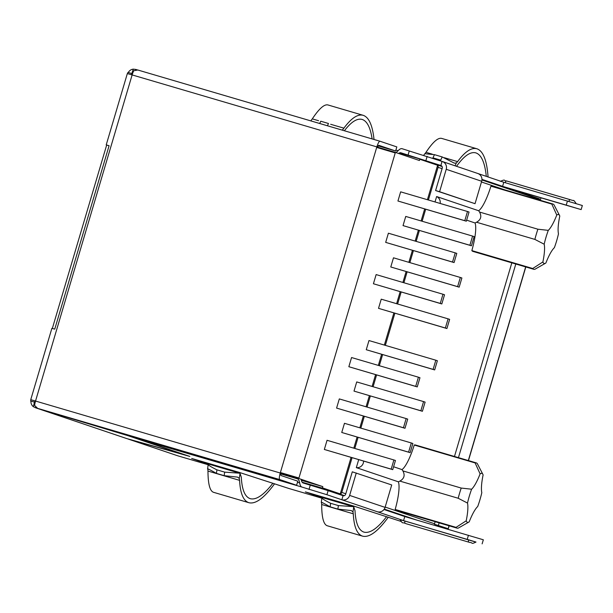 <?xml version="1.0" encoding="UTF-8"?>
<svg xmlns="http://www.w3.org/2000/svg" width="613" height="613" viewBox="0 0 613 613"><rect width="100%" height="100%" fill="white"/><g stroke="black" fill="none" stroke-linecap="round" stroke-linejoin="round"><path stroke-width="0.92" d="M456.049 527.364L395.17 509.457A34.014 7.479 106.4 0 0 396.22 510.246L457.099 528.153A34.014 7.479 -73.6 0 1 456.049 527.364L466.202 520.812A29.761 6.544 -73.6 0 0 467.504 503.066L458.187 498.254L399.86 481.098C404.205 478.669 405.208 475.274 402.879 470.907L401.998 469.596L393.592 466.761M395.17 509.457A29.761 6.544 106.4 0 0 398.373 481.826L356.329 467.627L358.697 459.643M401.998 469.596A29.761 6.544 106.4 0 0 414.25 445.03A34.014 7.479 106.4 0 1 415.415 444.984L476.293 462.892A34.014 7.479 -73.6 0 1 477.351 463.689L482.883 474.378A25.508 5.609 -73.6 0 1 483.113 474.914A29.761 6.544 -73.6 0 0 481.81 492.66A25.508 5.609 -73.6 0 1 477.703 506.514A29.761 6.544 -73.6 0 0 469.213 521.832A25.508 5.609 -73.6 0 1 468.853 522.061A25.508 5.609 -73.6 0 1 466.202 520.812M533.777 269.299A34.014 7.479 106.4 0 1 532.728 268.509L471.849 250.602A34.014 7.479 106.4 0 0 472.899 251.391L533.777 269.299A34.014 7.479 106.4 0 0 534.942 269.253L545.532 263.215A25.508 5.609 106.4 0 0 545.892 262.977A29.761 6.544 106.4 0 1 554.382 247.66A25.508 5.609 106.4 0 0 558.481 233.814A29.761 6.544 106.4 0 1 559.784 216.06A25.508 5.609 106.4 0 0 559.562 215.523A25.508 5.609 106.4 0 0 556.773 215.048L551.807 204.083L490.929 186.176A29.761 6.544 106.4 0 1 478.669 210.749L436.625 196.543L435.023 201.945M471.849 250.602A29.761 6.544 106.4 0 0 475.052 222.979L466.646 220.136M559.562 215.523L554.022 204.834A34.014 7.479 106.4 0 0 552.972 204.037L492.093 186.13A34.014 7.479 106.4 0 0 490.929 186.176M442.08 168.682L438.088 167.326L428.41 199.999M425.675 209.232L422.119 221.239M419.384 230.473L416.15 241.376M413.415 250.61L409.859 262.617M407.124 271.85L403.898 282.754M401.163 291.987L397.607 303.994M394.872 313.228L385.347 345.372M382.612 354.605L379.324 365.708M376.589 374.941L373.095 386.742M370.359 395.975L367.064 407.086M364.329 416.319L360.835 428.119M358.099 437.353L354.812 448.455M352.077 457.689L341.786 492.423L345.786 493.771M351.08 457.398L340.269 493.894A2.123 2.077 -71.3 0 0 341.786 492.423M340.269 493.894L322.438 487.871A2.123 2.077 -71.3 0 1 321.365 487.856L302.148 482.201M399.392 152.959L418.871 158.683A2.123 2.077 108.7 0 1 419.782 159.25L437.613 165.272L427.414 199.708M438.088 167.326A2.123 2.077 -71.3 0 0 437.613 165.272M280.233 473.052L298.807 478.508A2.123 0.467 -73.6 0 1 298.945 477.994L395.247 152.905A2.123 0.467 -73.6 0 1 395.408 152.399L376.834 146.936M458.187 498.254A34.014 7.479 -73.6 0 1 461.206 488.063L402.879 470.907M468.853 522.061L458.263 528.107A34.014 7.479 -73.6 0 1 457.099 528.153M398.373 481.826L399.86 481.098M461.206 488.063L471.612 489.22A29.761 6.544 -73.6 0 0 480.102 473.895L475.129 462.938L414.25 445.03M552.972 204.037A34.014 7.479 106.4 0 0 551.807 204.083M478.669 210.749L479.55 212.052L537.885 229.208A34.014 7.479 106.4 0 0 534.865 239.399L476.531 222.243L475.052 222.979M479.55 212.052C481.887 216.42 480.883 219.822 476.531 222.243M537.885 229.208L548.283 230.365A29.761 6.544 106.4 0 0 556.773 215.048M548.283 230.365A25.508 5.609 106.4 0 0 544.183 244.212L534.865 239.399M532.728 268.509L542.88 261.958A29.761 6.544 106.4 0 0 544.183 244.212M542.88 261.958A25.508 5.609 106.4 0 0 545.532 263.215M480.102 473.895A25.508 5.609 -73.6 0 1 482.883 474.378M467.504 503.066A25.508 5.609 -73.6 0 1 471.612 489.22M475.129 462.938A34.014 7.479 -73.6 0 1 476.293 462.892M363.586 461.076A6.444 6.283 108.7 0 1 356.329 467.627M440.157 203.455A6.444 6.283 -71.3 0 0 436.625 196.543M395.408 152.399L419.415 160.506L419.782 159.25M298.807 478.508L322.813 486.622L322.438 487.871M322.813 486.622L301.343 480.301M424.679 208.941L421.123 220.948M418.388 230.181L415.154 241.085M412.419 250.319L408.863 262.326M406.128 271.559L402.902 282.463M400.166 291.696L396.611 303.703M393.875 312.936L384.351 345.073M381.615 354.314L378.328 365.417M375.593 374.65L372.099 386.451M369.363 395.684L366.076 406.787M363.34 416.028L359.839 427.828M357.103 437.061L353.816 448.164M392.734 469.65L324.338 449.467L327.051 440.295L393.898 459.957L395.454 460.478L392.734 469.65L391.186 469.129L393.898 459.957M410.151 452.662L341.748 432.479L344.468 423.307L411.315 442.969L412.863 443.49L410.151 452.662L408.595 452.141L411.315 442.969M404.994 428.272L336.591 408.089L339.311 398.917L406.158 418.579L407.706 419.1L404.994 428.272L403.438 427.751L406.158 418.579M422.403 411.285L354.007 391.102L356.72 381.93L423.568 401.592L425.123 402.113L422.403 411.285L420.855 410.764L423.568 401.592M446.915 328.537L378.52 308.347L381.232 299.175L448.08 318.844L449.635 319.365L446.915 328.537L445.367 328.016L448.08 318.844M459.175 287.16L390.772 266.977L393.492 257.805L460.34 277.467L461.888 277.988L459.175 287.16L457.62 286.639L460.34 277.467M471.428 245.782L403.032 225.599L405.745 216.427L472.592 236.089L474.148 236.61L471.428 245.782L469.88 245.261L472.592 236.089M417.246 386.903L348.851 366.712L351.563 357.54L418.411 377.202L419.966 377.731L417.246 386.903L415.698 386.374L418.411 377.202M441.82 303.948L373.424 283.758L376.137 274.586L442.984 294.248L444.54 294.776L441.82 303.948L440.272 303.42L442.984 294.248M454.08 262.571L385.677 242.38L388.397 233.208L455.244 252.87L456.792 253.399L454.08 262.571L452.524 262.042L455.244 252.87M466.332 221.193L397.937 201.01L400.649 191.838L467.497 211.5L469.052 212.021L466.332 221.193L464.784 220.672L467.497 211.5M435.828 360.214L368.98 340.552L366.26 349.724L434.663 369.915L437.375 360.743L435.828 360.214L433.107 369.386L434.663 369.915M433.107 369.386L366.26 349.724M420.855 410.764L354.007 391.102M408.595 452.141L341.748 432.479M464.784 220.672L397.937 201.01M452.524 262.042L385.677 242.38M440.272 303.42L373.424 283.758M415.698 386.374L348.851 366.712M403.438 427.751L336.591 408.089M391.186 469.129L324.338 449.467M445.367 328.016L378.52 308.347M457.62 286.639L390.772 266.977M469.88 245.261L403.032 225.599M106.218 144.898L127.343 73.56L132.132 74.924L35.531 401.04L280.248 473.014A6.375 1.402 106.4 0 0 279.766 479.581L37.646 408.365L34.642 405.492A6.375 1.402 -73.6 0 1 35.531 401.04L30.75 399.676L51.875 328.338L54.749 329.143L109.091 145.702L106.218 144.898L106.67 145.059L52.343 328.453M208.205 464.317L191.677 458.455L239.675 472.523L288.784 488.454L321.856 498.185M321.909 497.756L305.381 491.894L353.379 505.97L400.956 521.402M383.983 509.518L404.779 516.537L403.576 520.613L475.933 542.122M403.576 520.613L326.913 494.722L328.124 490.645L303.129 482.983A33.064 7.272 -73.6 0 1 301.144 479.335M37.646 408.365L130.086 436.287L296.6 485.266L297.811 481.19L280.969 475.504A2.123 0.467 -73.6 0 1 281.129 473.313L297.443 478.822A37.316 8.207 -73.6 0 1 299.68 482.944A37.316 8.207 -73.6 0 0 301.918 487.059L326.913 494.722M135.749 437.95A37.316 8.207 106.4 0 0 136.477 438.402L189.854 456.432L128.24 439.077L177.732 455.796A6.375 1.402 -73.6 0 1 177.732 455.796L208.152 464.738L177.747 455.796A6.375 1.402 -73.6 0 0 177.755 455.804M405.07 523.364A4.253 0.935 -73.6 0 1 404.902 521.065L400.12 519.701C403.438 524.743 401.423 521.533 406.197 523.747A4.253 0.935 106.4 0 0 406.197 523.747A4.253 0.935 106.4 0 0 406.204 523.747L469.857 542.467A4.253 0.935 -73.6 0 1 469.857 542.467C473.205 542.597 470.608 544.605 476.01 542.053L468.57 539.792A4.253 0.935 106.4 0 0 468.73 542.091M404.902 521.065L468.57 539.792M343.058 495.687L341.847 499.764A6.375 6.222 -71.3 0 0 349.632 495.404L385.079 507.38L391.722 484.96L352.291 471.818L345.648 494.239A2.123 2.077 108.7 0 1 343.058 495.687L328.124 490.645M404.779 516.537L483.335 539.785L482.125 543.861M216.289 466.332L216.634 465.75M329.993 499.779L330.33 499.189M443.337 527.877A6.375 1.402 106.4 0 0 443.49 527.372L448.279 528.735L448.992 525.77M402.005 148.675L402.074 148.698A37.316 8.207 106.4 0 1 402.143 148.721L442.073 161.426L440.862 165.502L400.933 152.798A33.064 7.272 106.4 0 0 400.871 152.775A33.064 7.272 106.4 0 0 398.557 153.465M477.979 173.548L503.794 182.276L582.35 205.516L581.139 209.592L502.591 186.352L503.794 182.276M581.139 209.592L507.909 188.145L539.363 198.773A2.123 0.467 -73.6 0 1 539.425 200.053M481.948 179.379L502.591 186.352M540.352 200.328A6.375 1.402 106.4 0 0 540.865 197.838M448.134 528.682L434.402 524.215L443.49 527.372M427.138 156.376L425.928 160.453M135.695 69.982L135.848 69.453L137.335 69.897M132.6 73.483L132.079 72.748L133.327 69.139L135.848 69.453M133.327 69.139A6.375 6.222 -71.3 0 0 128.301 72.51M132.079 72.748L131.841 73.552L127.987 72.418A6.375 6.222 -71.3 0 0 127.496 73.591M132.485 73.514A2.123 2.077 -71.3 0 0 131.488 74.732M402.074 148.698A37.316 8.207 106.4 0 0 398.09 150.714A37.316 8.207 106.4 0 1 395.783 152.522M379.976 141.228A6.375 1.402 106.4 0 0 376.849 146.898L132.132 74.924A6.375 1.402 -73.6 0 1 133.803 70.733L137.825 70.005L379.976 141.228A6.375 1.402 106.4 0 0 379.976 141.228L396.826 146.921L395.615 150.997L378.244 145.886M378.78 145.312A2.123 0.467 106.4 0 0 378.773 145.312L395.615 150.997M35.815 407.17L35.631 407.798L33.34 406.672L34.267 402.94L35.025 402.511A2.123 2.077 108.7 0 1 34.872 400.902L30.895 399.73A6.375 6.222 -71.3 0 0 30.65 401.002L34.504 402.151M35.508 401.117L36.42 401.339M296.6 485.266L279.766 479.581M309.013 489.458L310.216 485.381M409.231 151.112L408.028 155.189M378.773 145.312A2.123 0.467 106.4 0 0 377.731 147.197M280.248 473.014L376.849 146.898M434.402 524.215L435.153 521.701M454.471 456.47L511.824 262.847M438.387 525.387L439.13 522.866M458.447 457.643L515.809 264.019M205.501 457.965L251.935 471.918L205.501 457.965M185.846 455.237L128.071 435.72L35.37 407.714L126.883 438.624L185.892 455.091M33.34 406.672A6.375 6.222 108.7 0 1 30.956 401.109M30.65 401.002L34.504 402.136L34.267 402.94M106.67 145.059L109.068 145.764M251.215 471.696L212.267 459.957M446.226 169.295L439.59 191.716L435.605 190.543L475.037 203.685L481.68 181.264L446.226 169.295A6.375 6.222 -71.3 0 0 442.073 161.426M435.605 190.543L442.249 168.123A2.123 2.077 -71.3 0 0 440.862 165.502L441.015 165.548M442.302 161.495L477.749 173.471A6.375 6.222 108.7 0 1 481.68 181.264M439.59 191.716L475.037 203.685M385.079 507.38A6.375 6.222 108.7 0 1 377.301 511.74M356.268 472.991L349.632 495.404M424.349 154.315L424.901 153.733L434.471 154.66L432.947 157.863L440.716 160.146L442.18 156.928L454.386 163.173L456.34 162.981L457.597 161.617C464.983 151.603 471.397 147.312 476.853 148.752C483.151 150.898 486.891 160.299 488.063 176.958M456.47 166.284L457.329 165.234C464.416 155.618 470.585 151.495 475.818 152.875C481.374 154.721 484.86 162.545 486.293 176.36M434.471 154.66L442.18 156.928M424.901 153.733L425.997 152.323L432.295 154.169M476.853 148.752L441.636 138.392C437.981 137.481 432.77 142.124 425.997 152.323M318.591 120.73L312.301 118.876L311.197 120.294M374.03 139.48C372.52 125.267 368.896 117.206 363.149 115.305C357.701 113.872 351.28 118.163 343.901 128.171L342.353 130.163M327.434 125.78L328.476 123.489L320.768 121.221L319.679 123.497M312.301 118.876C319.066 108.685 324.277 104.041 327.932 104.946L363.149 115.305M344.391 130.761C351.172 121.872 357.08 118.094 362.114 119.435C367.08 121.037 370.413 127.527 372.106 138.913M337.855 509.112L330.154 506.844C323.189 502.89 320.315 501.495 321.541 502.668L321.679 504.507L353.28 513.801L352.981 511.916L351.349 510.575L337.855 509.112L338.391 505.579L353.249 506.629M321.419 501.825L321.541 502.668M322.216 497.572C321.013 497.994 323.817 499.901 330.622 503.288L338.391 505.579M353.249 506.622L321.971 497.503M386.588 516.682C377.455 528.483 369.915 533.632 363.969 532.13C358.651 530.383 355.663 523.226 355.011 510.66L353.755 506.851L352.981 511.916M353.28 513.801C353.962 526.889 357.072 534.344 362.612 536.16C369.317 537.8 377.869 531.494 388.267 517.234M344.039 503.909L344.345 503.311M321.679 504.507C321.725 517.41 323.572 524.49 327.235 525.755L362.612 536.16M239.545 473.19L224.687 472.133L216.918 469.849L216.45 473.405C209.485 469.443 206.612 468.048 207.838 469.221L207.976 471.06C208.022 483.964 209.876 491.044 213.531 492.308L248.909 502.714C243.369 500.898 240.258 493.442 239.576 480.354L207.976 471.06M224.687 472.133L224.151 475.665L237.645 477.129L239.277 478.469L240.051 473.405L241.307 477.213C241.959 489.787 244.947 496.936 250.273 498.683C256.211 500.193 263.751 495.043 272.885 483.236M208.512 464.133C207.309 464.554 210.113 466.455 216.918 469.849M224.151 475.665L216.45 473.405M207.715 468.386L207.838 469.221M239.277 478.469L239.576 480.354M230.641 469.865L230.335 470.47M274.57 483.787C264.165 498.047 255.613 504.361 248.909 502.714M504.966 189.923L481.466 181.984M385.171 507.074L434.54 523.755M321.365 487.856L344.383 495.626M384.282 509.104L416.434 519.97M442.969 527.111A2.123 2.077 108.7 0 1 442.54 527.647M539.363 200.037A2.123 2.123 0 0 0 538.145 198.972L481.918 179.977L538.068 198.941A2.123 2.077 108.7 0 1 539.333 200.03M418.947 158.706L442.103 166.529L419.024 158.736M298.945 477.994L280.386 472.539M395.247 152.905L376.689 147.442M301.918 487.059L136.477 438.402M539.363 198.773L525.364 194.65M500.016 185.678L570.121 206.382L504.039 186.835A4.253 0.935 106.4 0 0 504.047 186.842A4.253 0.935 106.4 0 0 504.055 186.842L567.707 205.57A4.253 0.935 106.4 0 0 567.715 205.57L574.151 207.508M395.891 150.07L398.09 150.714M137.864 70.02L379.96 141.228M468.317 460.547L525.67 266.916M35.631 407.798L127.083 438.686M280.961 473.972L297.443 478.822M297.481 482.293L299.68 482.944M566.251 205.071L567.462 200.995M570.144 199.662L506.499 180.942A4.253 0.935 106.4 0 0 506.491 180.942A4.253 0.935 106.4 0 0 505.15 182.666M570.159 199.669A4.253 0.935 106.4 0 0 570.151 199.662A4.253 0.935 106.4 0 0 568.81 201.393M468.447 535.264L467.236 539.34M444.356 157.725L457.597 161.617M456.34 162.981L455.061 165.801M343.901 128.171L330.652 124.278M330.154 506.844L330.622 503.288M442.586 527.655A2.123 2.123 0 0 0 443.015 527.126M448.279 528.735L449.145 525.816M468.462 460.585L525.816 266.962M500.338 181.356C506.162 178.766 503.411 180.958 506.491 180.942L573.262 200.604C573.515 199.945 574.504 200.987 576.235 203.708M423.79 155.395L424.311 154.3M321.948 497.503L321.373 501.825M239.545 473.175L208.328 463.995M207.669 468.378L208.244 464.056"/></g></svg>
